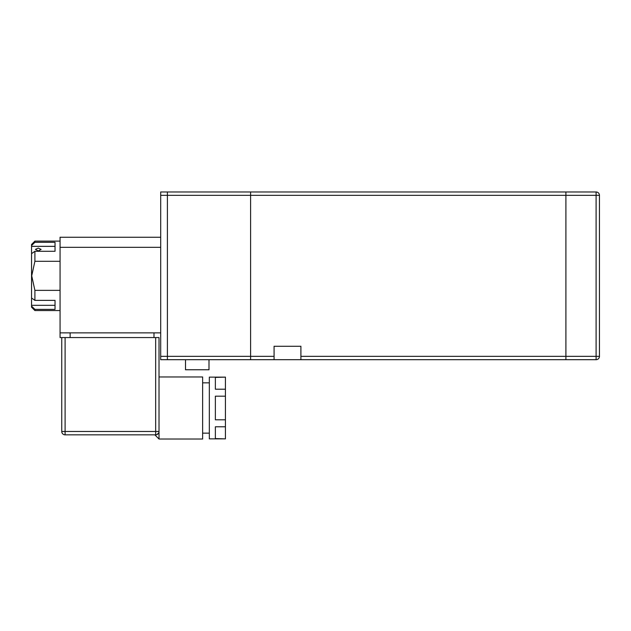 <?xml version="1.0" encoding="UTF-8"?>
<svg xmlns="http://www.w3.org/2000/svg" width="631" height="631" viewBox="0 0 631 631"><rect width="100%" height="100%" fill="white"/><g stroke="black" fill="none" stroke-linecap="round" stroke-linejoin="round"><path stroke-width="0.95" d="M160.692 195.326L160.692 191.974L596.098 191.974A3.352 3.352 0 0 1 599.45 195.326L599.45 356.341A3.352 3.352 0 0 1 596.098 359.694L596.098 195.326L565.904 195.326L565.904 356.341L599.45 356.341A3.352 3.352 0 0 1 596.098 359.694L274.075 359.694L274.075 346.277L300.908 346.277L300.908 356.341L565.904 356.341L565.904 359.694L565.904 191.974L565.904 195.326L250.594 195.326L250.594 191.974L250.594 195.326L167.404 195.326L167.404 191.974L167.404 195.326L160.692 195.326L160.692 356.341L167.404 356.341L167.404 195.326L167.404 359.694L167.404 356.341L250.594 356.341L250.594 195.326L250.594 359.694L160.692 359.694L160.692 356.341M274.075 359.694L250.594 359.694L250.594 356.341L274.075 356.341M300.908 356.341L300.908 359.694M185.514 359.694L185.514 369.758L208.995 369.758L208.995 359.694M160.692 332.86L60.063 332.86L60.063 237.256L160.692 237.256M65.096 337.553L65.096 431.478L159.02 431.478L159.02 337.553L60.063 337.553L60.063 332.86M153.988 337.553L153.988 332.86M159.02 431.478A3.352 3.352 0 0 1 155.66 434.83C154.548 434.83 154.548 434.83 155.66 434.83C154.548 434.83 154.548 434.83 155.66 434.83A3.352 3.352 0 0 0 159.02 431.478L159.02 439.026L202.622 439.026L202.622 376.967L159.02 376.967M98.807 434.83L121.949 434.83M155.66 337.553L155.66 434.83L65.096 434.83A3.352 3.352 0 0 1 61.743 431.478L61.743 337.553M156.598 434.696L158.515 433.252M209.334 409.03L209.334 438.86L225.433 438.86L215.368 438.592L215.368 426.785L225.433 426.785L225.433 419.804L215.368 419.804L215.368 396.189L225.433 396.189L225.433 389.209L215.368 389.209L215.368 377.401L225.433 377.141L209.334 377.141L209.334 409.03M225.433 396.189L225.433 419.804M225.433 377.401L225.433 389.209M225.433 426.785L225.433 438.592M60.063 310.555L34.902 310.555L31.55 307.194L31.55 244.473L34.902 241.113L34.902 242.296L55.031 242.296L55.031 251.288L34.902 251.288L31.55 253.654M31.55 298.013L34.902 300.38L34.902 290.363L31.716 275.834L34.902 261.305L34.902 251.288M38.262 248.086L41.11 249.395L38.262 250.941L35.407 249.395L38.262 248.086M55.031 246.35L31.55 246.35M31.55 305.317L55.031 305.317M34.902 310.555L34.902 309.371L31.55 306.13M31.55 245.538L34.902 242.296M34.902 261.305L60.063 261.305M60.063 290.363L34.902 290.363M34.902 300.38L55.031 300.38L55.031 309.371L34.902 309.371M596.098 195.326L596.098 191.974A3.352 3.352 0 0 1 599.45 195.326L596.098 195.326M160.692 247.32L60.063 247.32M70.128 337.553L70.128 332.86M61.743 431.478L65.096 431.478L65.096 434.83A3.352 3.352 0 0 1 61.743 431.478M154.824 434.83L159.02 439.026M202.622 433.158L209.334 433.158M202.622 382.843L209.334 382.843M60.063 241.113L34.902 241.113"/></g></svg>
